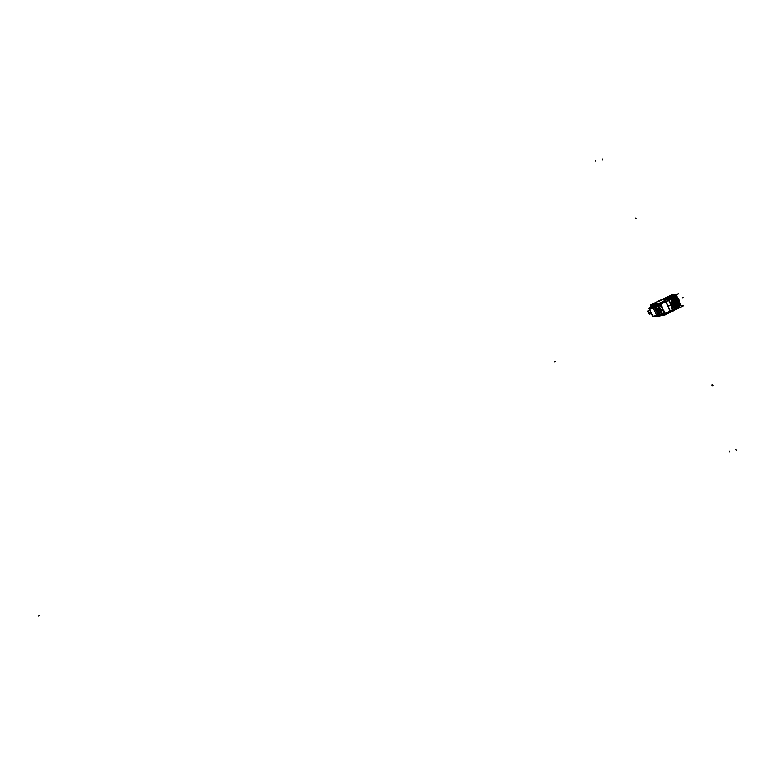 <?xml version="1.0" encoding="UTF-8"?>
<svg xmlns="http://www.w3.org/2000/svg" width="775" height="775" viewBox="0 0 775 775"><rect width="100%" height="100%" fill="white"/><g stroke="black" fill="none" stroke-linecap="round" stroke-linejoin="round"><path stroke-width="1.16" d="M674.25 294.984L678.212 300.555A7.663 2.461 63.7 0 1 679.752 306.638L678.212 300.555L679.82 306.532L679.152 306.842L679.22 306.048L679.152 306.842L679.685 306.668L675.132 296.137L679.752 306.638A7.663 2.461 63.7 0 0 678.212 300.555L674.25 294.984L673.514 295.256L673.988 294.849M673.514 295.353C676.904 298.918 678.784 302.783 679.132 306.939L678.425 307.2L675.393 298.491L678.425 307.2L678.948 307.036C678.6 302.87 676.72 299.005 673.33 295.44C676.72 299.005 678.6 302.87 678.948 307.036L679.132 306.939C678.784 302.783 676.904 298.918 673.514 295.353L672.778 295.624L673.272 295.207M672.787 295.711C676.178 299.276 678.048 303.141 678.406 307.307L677.689 307.568L674.667 298.859L677.689 307.568L678.222 307.394C677.863 303.238 675.994 299.373 672.603 295.798C675.994 299.373 677.863 303.238 678.222 307.394L678.406 307.307C678.048 303.141 676.178 299.276 672.787 295.711L672.051 295.982L672.545 295.575M677.67 307.665L676.962 307.927L673.93 299.218L676.962 307.927L677.486 307.752C677.137 303.597 675.257 299.731 671.867 296.166C675.257 299.731 677.137 303.597 677.486 307.752L677.67 307.665C677.321 303.509 675.442 299.644 672.051 296.069L671.315 296.341L672.051 296.069C675.442 299.644 677.321 303.509 677.67 307.665M671.324 296.438C674.715 300.002 676.585 303.868 676.943 308.024L676.226 308.285L673.204 299.576L676.226 308.285L676.759 308.121C676.401 303.955 674.531 300.09 671.14 296.525C674.531 300.09 676.401 303.955 676.759 308.121L676.943 308.024C676.585 303.868 674.715 300.002 671.324 296.438L670.588 296.709L671.082 296.292M670.588 296.796C673.979 300.361 675.848 304.226 676.207 308.392L676.033 308.479C675.674 304.323 673.795 300.458 670.404 296.883C673.795 300.458 675.674 304.323 676.023 308.479L676.207 308.392C675.848 304.226 673.979 300.361 670.588 296.796L669.852 297.067L670.346 296.66M675.529 308.402L672.467 299.944L675.432 308.46M669.852 297.154C673.252 300.729 675.122 304.594 675.471 308.75L675.451 308.76C675.122 304.594 673.252 300.729 669.852 297.154L669.125 297.426L669.6 297.019M665.589 298.472L664.359 299.073L665.589 298.472M666.171 298.152L666.965 297.881L666.268 298.133L666.258 297.6M667.498 298.065L666.994 297.242M667.779 297.387L668.331 297.203L667.73 296.873M667.401 298.104L669.503 298.075L671.586 300.671M667.653 298.152L668.205 297.978L667.653 298.152M668.389 297.794L668.941 297.61L668.389 297.794M672.148 295.827L671.45 295.633L672.061 296.079M672.69 295.091L672.109 295.42M671.973 295.488L671.382 295.779M671.247 295.866L670.666 296.157M672.032 295.372L671.886 295.895M671.993 295.391L671.392 295.595L671.993 295.391M671.257 295.759L670.627 295.972L671.257 295.759M670.617 295.537L670.055 295.817M670.646 296.031L669.929 296.321L670.53 296.118L670.423 296.622M669.203 296.68L669.794 296.476L669.193 296.157M669.067 296.844L668.467 297.048L668.961 297.338M658.275 301.591L660.91 300.4M659.031 300.826L661.579 299.702L659.031 300.826M661.579 299.702L662.499 299.479M660.92 300.438L662.499 299.528L660.92 300.438M660.842 300.477L662.509 299.47M664.156 300.448L665.028 300.274L664.156 300.448M665.783 299.508L668.331 298.385L665.783 299.508M669.116 298.23L668.331 298.385L669.116 298.23M667.672 299.121L665.008 300.254M665.095 300.264L667.595 299.16L665.095 300.264M667.643 299.228A1.288 0.978 60.7 0 1 668.893 300.128L667.517 299.286L668.67 300.468L660.765 304.139M664.979 300.545L665.754 301.436L664.979 300.545M665.153 314.747L670.307 312.238L670.23 311.182L670.278 312.248L672.845 310.978L670.753 304.943L668.002 306.309L670.152 310.988L665.173 313.449L664.001 310.901L665.173 313.449L670.152 310.988L668.002 306.309L665.841 301.62L660.862 304.091L662.034 306.629L660.862 304.091L665.841 301.62L668.002 306.309L670.917 304.856L668.835 300.38L665.948 301.552L668.447 300.371L667.575 299.257A1.288 0.969 -120.1 0 1 668.844 300.157L671.014 298.898A1.288 0.969 -120.1 0 0 670.423 298.191M667.633 299.228A1.288 0.969 59.9 0 1 668.864 300.099A1.288 0.969 59.9 0 0 667.633 299.228A1.288 0.969 59.9 0 1 668.864 300.099L670.917 304.856L671.712 304.401L670.753 302.337L672.652 306.474L670.753 302.337L672.022 301.504L671.315 302.143M671.179 302.308A0.988 0.94 79 0 1 671.809 300.865A0.988 0.94 79 0 1 672.865 301.485L672.661 301.562A0.785 0.736 79 0 0 671.508 301.233A0.785 0.736 79 0 0 671.344 302.211L673.272 306.387L670.704 302.25L671.605 300.69L670.762 298.985M672.69 306.551L673.543 307.055L673.087 306.474A0.988 0.94 -101 0 0 674.763 305.65L672.787 301.339L674.763 305.65M672.681 309.545L673.184 309.487L670.917 304.856L671.712 304.401L673.039 306.396L671.14 302.26M671.46 301L672.826 301.427L674.734 305.563L672.574 300.836M671.663 300.545L671.227 299.906M674.521 306.735L674.521 306.735A7.663 2.461 -116.3 0 1 674.637 307.317M674.773 307.627L674.608 306.697L674.773 307.627M671.867 300.506L671.867 300.506A7.663 2.461 -116.3 0 0 670.83 299.005M670.356 297.881L672.303 300.419M673.029 306.338A0.988 0.94 79 0 0 674.085 306.948A0.988 0.94 79 0 0 674.715 305.505L672.613 300.913L674.705 305.476L673.737 306.958M675.035 306.609L675.306 308.227L673.126 309.467A1.288 0.969 59.9 0 1 672.787 311.007M675.296 308.218A1.288 0.969 59.9 0 1 675.442 309.089L670.54 297.794M675.296 306.571L675.102 305.796L675.296 306.571M676.12 308.973L676.207 307.878M676.023 306.212L675.839 305.427L676.023 306.212M676.846 308.605L676.943 307.52L672.002 297.067M676.759 305.844L676.565 305.069L676.759 305.844M677.486 305.486L677.302 304.711L677.486 305.486M678.309 307.888L678.406 306.793L673.465 296.35M678.222 305.127L678.028 304.343L678.222 305.127M678.793 304.091L679.656 305.96L678.27 306.232M679.016 304.575L676.129 298.133L679.016 304.575M678.232 300.351L676.207 297.028L678.232 300.351M677.999 299.683L675.054 295.566L677.999 299.683M679.791 304.439A7.198 2.306 63.7 0 1 679.878 306.299A7.198 2.306 63.7 0 0 679.791 304.439L675.18 295.498L679.791 304.439M675.316 295.43A7.014 2.248 63.7 0 1 679.462 302.676A7.014 2.248 63.7 0 0 675.316 295.43M679.917 304.653A7.014 2.248 63.7 0 1 679.966 305.883A7.014 2.248 63.7 0 0 679.917 304.653M677.04 296.815A5.599 1.792 63.7 0 1 680.033 303.325A5.599 1.792 63.7 0 0 677.04 296.815M674.289 306.881L674.889 309.777L674.986 308.44L672.787 309.438L670.753 304.943L673.184 309.487A1.288 0.969 59.9 0 1 672.913 310.94A1.288 0.969 -120.1 0 0 673.184 309.487L674.986 308.44L674.289 306.881L674.996 308.479M674.967 309.748L672.913 310.94A1.288 0.969 -120.1 0 0 673.184 309.487M662.509 309.022L662.034 306.629L662.509 309.022L664.001 310.901L662.509 309.022M650.758 312.257L648.297 312.742A1.986 1.87 -101 0 1 649.537 309.971A1.986 1.87 -101 0 0 648.297 312.742A1.986 1.87 79 0 0 650.361 313.856L650.312 313.865M659.012 304.798A4.931 1.579 63.7 0 1 661.085 306.232A4.912 1.579 -116.3 0 0 659.07 304.798L652.298 306.115L648.355 308.227L655.398 306.852L659.205 304.972M656.27 305.573L656.096 306.793L656.076 306.038L657.558 305.747L656.27 305.573L655.65 306.968L656.076 306.038L656.086 306.784L657.268 306.551A4.137 1.327 63.7 0 1 660.339 310.039A4.137 1.327 63.7 0 1 660.717 314.049L659.535 314.282L658.818 312.713L659.157 314.602L658.304 312.742L659.099 314.447L660.523 314.815M658.343 312.751L659.196 314.592L658.314 312.742L659.099 314.447L660.019 314.621L659.089 314.447L660.019 314.621M661.094 306.241A4.912 1.579 -116.3 0 0 659.07 304.798L656.105 306.028L655.66 306.958L657.268 306.551A4.137 1.327 63.7 0 1 660.339 310.039A4.137 1.327 63.7 0 1 660.717 314.049L658.014 314.97L657.665 315.745L658.014 314.97L657.665 315.745L656.192 315.163L657.762 315.716A0.601 0.572 -101 0 1 656.977 315.415L652.627 316.268M652.589 316.045L652.153 315.096L652.724 316.268L657.665 315.745M653.151 308.547L653.732 307.152L649.537 307.975L652.221 306.348L649.537 307.975L653.712 307.152L653.267 307.995L656.716 315.483L658.043 314.941L657.684 315.735M652.724 316.268L656.716 315.483L653.267 307.995L653.712 307.152L654.565 307.472L649.276 308.77L649.789 309.971L649.343 309.002M657.316 308.043L657.888 307.927A2.625 0.843 -116.3 0 1 659.845 310.136A2.625 0.843 -116.3 0 1 660.087 312.683A2.625 0.843 -116.3 0 0 660.145 312.664A2.625 0.843 -116.3 0 0 659.796 310.029A2.625 0.843 -116.3 0 0 657.898 307.917L657.326 308.373M660.077 312.693L660.009 312.693A2.625 0.843 63.7 0 0 660.135 312.664A2.625 0.843 63.7 0 0 659.738 309.971A2.625 0.843 63.7 0 0 657.82 307.946M657.093 308.886A2.112 0.678 63.7 0 1 658.643 310.513A2.112 0.678 63.7 0 1 658.953 312.674L657.597 312.044L658.566 312.654A3.381 3.187 -101 0 1 656.958 309.167L656.619 309.302M656.929 309.138A1.957 0.63 -116.3 0 1 658.421 310.775A1.957 0.63 -116.3 0 1 658.556 312.683A3.381 3.187 -101 0 1 656.958 309.167L657.19 308.847A2.112 0.678 63.7 0 1 658.711 310.533A2.112 0.678 63.7 0 1 659.002 312.654L660.91 311.753L658.566 312.654A1.928 0.62 -116.3 0 0 658.392 310.785A1.928 0.62 -116.3 0 0 656.958 309.167L658.702 307.927M658.566 312.654A1.928 0.62 -116.3 0 0 658.392 310.785A1.928 0.62 -116.3 0 0 656.958 309.167L657.045 311.133L658.837 312.703L657.239 311.124M656.754 310.32L657.268 311.201L656.967 309.138L657.597 312.044M673.872 305.98L672.216 301.727L671.78 301.969L672.274 301.698L674.056 305.951M674.163 305.951L672.235 301.611L674.173 305.941L672.235 301.611L671.789 301.959L672.216 301.727L674.124 305.863L673.678 306.086L672.216 301.727L671.334 302.192L671.712 301.117M655.931 316.646L665.105 314.853L683.908 305.553L681.293 306.067M664.359 298.927L665.628 298.298M666.19 298.152L665.706 297.881M666.926 297.794L666.432 297.513M667.604 297.561L666.897 297.794M667.653 297.426L667.168 297.154M668.457 296.515L667.895 296.796M675.907 294.355L678.532 293.841L659.719 303.141L650.545 304.933L670.821 295.353M664.824 300.419L668.06 306.425M667.982 306.425L670.85 305.011L668.592 300.138L665.725 301.552M671.683 301.107L670.675 298.927L668.651 300.109L670.927 304.972L671.751 304.498M671.663 304.304L670.84 304.788L673.049 309.68L675.073 308.508L674.327 306.861M673.204 306.261L673.213 306.261A0.785 0.736 79 0 0 674.473 306.474A0.785 0.736 79 0 0 674.531 305.602L674.705 305.505M673.204 306.241L671.538 302.017L673.223 306.28L674.076 306.261L673.339 306.202L671.683 301.988L673.901 306.755M674.531 305.602L673.543 307.055M671.392 301.979L673.368 306.28L671.412 301.979L671.838 301.533M673.01 306.338L671.16 302.318M671.324 302.085L673.301 306.387L671.092 302.173A0.988 0.94 -101 0 1 672.778 301.349A0.988 0.94 -101 0 0 671.799 300.865M672.671 301.562L674.55 305.65A0.775 0.736 -101 0 1 674.24 306.668A0.775 0.736 -101 0 1 673.252 306.358M674.008 306.813L675.219 306.571L672.38 300.409L671.179 300.642M670.375 298.094L671.692 300.894M670.646 299.024L671.47 300.768L669.503 298.075L665.26 300.342L669.503 298.075L667.663 298.249M670.714 302.25L671.867 300.632M671.586 300.942L670.985 301.058L671.596 300.69L671.925 301.397M666.868 298.433L667.759 297.988M668.35 297.164L668.234 297.707M675.054 308.256A7.663 2.461 -116.3 0 0 674.822 306.648M672.206 300.438A7.663 2.461 -116.3 0 0 670.327 297.9M675.471 308.905A7.663 2.461 -116.3 0 0 670.762 297.687M675.994 308.818L671.092 297.522M669.813 296.447L669.697 296.98M675.761 308.76A7.663 2.461 -116.3 0 0 671.053 297.542M676.197 308.547A7.663 2.461 -116.3 0 0 671.499 297.319M676.217 307.888L671.266 297.435M676.672 308.692L671.828 297.154M676.488 308.402A7.663 2.461 -116.3 0 0 671.789 297.174M676.933 308.188A7.663 2.461 -116.3 0 0 672.225 296.961M677.408 308.334L672.564 296.796M671.276 295.721L671.102 296.263M677.224 308.043A7.663 2.461 -116.3 0 0 672.516 296.815M677.66 307.82A7.663 2.461 -116.3 0 0 672.962 296.602M677.583 308.247L677.679 307.171L672.729 296.709M678.144 307.966L673.291 296.428M677.96 307.675A7.663 2.461 -116.3 0 0 673.252 296.457M678.396 307.462A7.663 2.461 -116.3 0 0 673.688 296.234M678.871 307.607L674.027 296.069M671.915 294.713L672.623 295.527M678.687 307.317A7.663 2.461 -116.3 0 0 673.988 296.089M679.132 307.094A7.663 2.461 -116.3 0 0 674.424 295.876M679.045 307.52L679.142 306.445L674.202 295.982M679.607 307.249L675.122 296.098M673.475 294.636L673.359 295.168M679.423 306.958A7.663 2.461 -116.3 0 0 679.442 305.999M679.384 305.369A7.663 2.461 -116.3 0 0 675.209 296.292M679.743 306.793A7.663 2.461 -116.3 0 0 675.035 295.566M679.772 307.162L679.869 306.086L674.928 295.624M679.685 307.045A7.673 2.461 -116.3 0 0 678.135 300.409M678.154 300.4L678.338 300.283A7.304 2.344 -116.3 0 1 679.878 306.135M679.82 304.623L675.199 295.488M679.762 306.764A7.353 2.354 -116.3 0 0 675.161 295.507M672.467 294.878L673.456 294.684M673.533 294.674L674.047 294.568M674.085 294.568L675.839 294.219L681.438 306.396M671.828 295.692L673.126 295.052M672.351 295.604L673.553 295.004M672.332 295.595L673.814 294.868M672.051 295.256L671.557 294.984M669.92 295.788L669.358 296.069M669.212 296.651L668.631 296.428M673.611 296.108L674.996 295.837L675.868 297.736M675.383 295.507L676.11 295.362L677.408 298.172M679.975 305.495L680.712 305.35L679.413 302.541M677.001 296.748A5.599 1.792 63.7 0 1 680.053 303.383A5.687 1.821 -116.3 0 0 677.021 296.786M674.405 306.813L675.509 309.244M675.393 309.273A1.288 0.969 59.9 0 1 675.025 309.709L670.239 312.257M673.175 309.438A1.288 0.978 58.9 0 1 672.933 310.92M672.894 310.949L672.729 309.68L665.057 313.468M670.268 312.257L667.953 306.193M670.133 311.124L673 309.709L670.772 304.827L667.905 306.241M673.01 309.438L670.714 304.856M670.801 305.03L668.796 300.283M665.26 314.718L665.153 313.691M656.473 316.433L665.27 314.728M670.501 311.734L670.336 311.133L664.64 313.952L660.155 304.207L665.87 301.388L665.483 300.826M655.737 316.142L664.747 314.495L664.756 313.885M656.27 316.471L665.376 314.708L665.27 313.633M655.408 316.2L665.25 314.476L663.526 310.736M659.719 303.587L660.281 304.149L659.719 303.567L650.893 305.292L651.281 306.774M660.281 304.139L659.719 303.567L650.893 305.292L650.99 306.144M651.107 306.861L650.399 305.311L660.155 303.403L661.879 307.142M659.874 303.461L650.923 304.749M650.719 305.321L659.893 303.538L650.729 305.34M660.019 303.006L660.775 303.897M665.958 301.611L660.784 304.168M659.903 303.054L660.678 303.945M670.346 311.124L665.87 301.388M665.212 313.497L663.991 310.853M663.119 310.649A4.747 1.521 63.7 0 1 663.09 313.565A4.747 1.521 63.7 0 1 663.042 313.584L662.615 313.817M663.642 311.782A4.931 1.579 63.7 0 1 663.109 313.72M662.993 313.613L663.071 313.594A4.737 1.521 -116.3 0 0 663.158 310.736A4.737 1.521 -116.3 0 1 662.945 313.613M651.901 314.747L652.434 314.737M650.806 312.373L648.297 312.858A1.986 1.87 79 0 1 649.285 310.039M650.7 312.141L648.191 312.635A1.986 1.87 79 0 0 650.041 313.894M648.239 312.625A1.996 1.879 79 0 0 650.535 313.817M649.576 309.952A1.996 1.879 79 0 0 648.346 312.858M648.472 310.63L647.629 311.056L648.055 311.986M648.694 313.381L649.121 314.301L649.934 313.894M649.673 309.903L650.206 309.893M659.196 304.759L652.163 306.144M659.099 305.021A4.737 1.521 -116.3 0 1 661.608 307.365A4.737 1.521 -116.3 0 0 659.099 305.021A4.747 1.521 63.7 0 1 661.647 307.442M662.073 306.677L660.852 304.032M657.403 305.796A4.737 1.521 63.7 0 1 658.488 306.154M658.682 306.319A4.737 1.521 63.7 0 1 661.976 313.478M663.148 313.555L659.341 315.435L652.831 316.549M660.736 314.02L659.225 314.321M660.833 314.185A0.601 0.572 79 0 0 661.443 314.359A0.601 0.572 -101 0 1 660.804 314.195A0.601 0.572 -101 0 0 661.346 314.388L653.344 316.607A0.601 0.572 -101 0 1 652.734 316.423M659.467 314.253L657.452 315.212L657.617 315.764L660.077 314.602M649.876 310.145L652.075 314.912M649.799 309.835L652.259 315.192L649.789 309.835M655.999 306.823L657.307 306.561M657.248 306.396A0.601 0.572 -101 0 1 657.413 305.854M656.028 306.542L657.016 308.799M656.028 306.629L655.572 306.813L656.638 309.118M656.658 309.08L655.611 306.793L654.478 307.336L658.082 315.115L654.478 307.336M659.196 314.592L658.062 315.125M653.189 307.84L656.774 315.638M654.536 307.307L658.12 315.096M649.092 308.644L653.277 307.83L656.861 315.619L652.676 316.433L649.092 308.644M653.742 307.171A0.601 0.572 79 0 0 653.548 307.956L649.198 308.808L653.528 307.917M649.392 308.024A0.601 0.572 79 0 0 649.14 308.634M653.703 307.2L654.023 307.752L655.95 306.842M659.554 314.437L662.179 313.923L658.595 306.135L655.97 306.648M657.636 305.747A4.737 1.521 63.7 0 1 658.518 306.144A4.737 1.521 63.7 0 0 657.636 305.747A4.737 1.521 63.7 0 1 658.547 306.144M658.634 306.212A4.737 1.521 63.7 0 1 662.005 313.555A4.737 1.521 63.7 0 0 658.653 306.251A4.737 1.521 63.7 0 1 661.995 313.526M661.482 314.34A4.737 1.521 63.7 0 0 661.889 313.982A4.737 1.521 63.7 0 1 661.637 314.282L661.153 314.408M660.009 312.693L659.254 312.538M659.108 307.849L656.619 309.293L657.248 311.162A3.381 3.168 88.9 0 0 658.527 312.664A1.918 0.61 63.7 0 0 658.382 310.794A1.918 0.61 63.7 0 0 656.919 309.186A3.381 3.207 -111.9 0 0 657.248 311.162A3.381 3.187 79 0 0 658.595 312.674M658.934 312.674A2.112 0.678 -116.3 0 0 658.973 312.664A2.112 0.678 -116.3 0 0 658.711 310.552A2.112 0.678 -116.3 0 0 657.181 308.847A2.112 0.678 -116.3 0 1 658.74 310.63A2.112 0.678 -116.3 0 1 658.934 312.674A2.112 0.678 63.7 0 1 658.886 312.693L658.905 312.693M657.898 312.403L658.498 312.771M655.737 316.239L664.921 314.447L655.747 316.248M673.921 305.97L672.08 301.649M671.392 301.988L673.368 306.29L673.95 306.319L671.489 301.94M673.717 306.144L671.76 301.882M674.182 305.834L673.582 306.106L671.673 301.572M673.698 306.348L671.499 301.93M672.051 301.504L671.441 302.085M657.374 301.727L658.333 301.543M659.05 300.768L657.355 301.746M661.608 299.644L658.963 300.807M665.793 299.45L664.107 300.429L665.076 300.225M668.36 298.327L665.715 299.489M669.251 298.162L668.292 298.356M667.575 299.131L669.261 298.152M673.64 306.706L671.479 301.262M671.305 302.114A0.775 0.736 -101 0 1 672.642 301.514L672.816 301.427M671.005 301.058L671.518 300.758M668.864 300.099L670.675 299.053L668.864 300.099M672.69 309.748L670.268 310.94L672.69 309.748L672.807 310.988M670.753 304.943L668.67 300.468L670.753 304.943M665.289 314.708L665.26 313.642L665.328 314.698M661.714 299.634L664.34 299.082L661.957 299.528M659.913 302.996L651.087 304.72L659.913 302.996M663.293 313.672L663.158 313.701A4.912 1.579 -116.3 0 0 663.632 311.763A4.912 1.579 -116.3 0 1 663.158 313.701L661.346 314.388M648.297 312.742A1.986 1.87 79 0 0 651.271 313.371M657.529 305.757L659.07 304.798L652.221 306.348M657.452 315.222L656.919 315.425L657.452 315.222M653.499 316.549A0.601 0.572 79 0 1 652.812 316.413A0.601 0.572 79 0 0 653.48 316.558M658.818 312.713L659.535 314.282L658.014 314.97L654.565 307.472L655.66 306.958L656.648 309.109L655.592 306.803M658.014 314.97L654.565 307.472L656.086 306.784L656.648 309.109M649.227 308.615A0.601 0.572 -101 0 1 649.479 308.004A0.601 0.572 79 0 0 649.227 308.615A0.601 0.572 -101 0 1 649.479 308.004M656.047 306.048L653.664 307.181M657.898 307.917L657.345 308.024M657.365 305.873A0.601 0.572 79 0 0 657.219 306.396A0.601 0.572 77.1 0 1 657.345 305.883A0.601 0.572 79 0 0 657.219 306.396M658.469 308.179L657.171 308.847L658.469 308.179M658.169 312.654L658.731 312.722M671.973 301.843L673.678 306.086L671.683 301.988M671.072 298.908L670.336 299.276M668.428 300.332L665.948 301.552M674.163 305.796L674.55 305.65A0.775 0.736 -101 0 1 673.659 306.706M673.998 305.941L673.64 305.156M671.489 301.252A0.775 0.736 -101 0 1 672.642 301.514L672.826 301.427M672.933 303.926L673.291 304.711M672.671 301.417L674.647 305.718M667.382 299.305L669.552 298.046M672.216 294.258L672.913 294.258M682.232 297.823L682.959 297.464M635.113 218.046L635.471 218.821M635.868 217.901L636.227 218.676M713.039 385.669L712.68 384.894M712.283 385.824L711.925 385.039M38.75 615.951L39.486 615.583L38.75 615.951M675.354 308.285L674.628 308.653M673.301 310.882L672.942 310.097M665.076 313.507L670.249 310.94M658.682 300.971L656.028 302.279M656.793 311.385L656.067 311.744M652.637 316.278L656.987 315.435M655.698 306.919L656.057 307.694M657.529 308.421L656.793 308.779M555.258 361.586L554.522 361.944M659.806 310.107L658.702 310.649M673.058 303.887L673.417 304.662M672.438 301.552L674.415 305.854M673.63 306.202L671.654 301.901M673.388 306.183L673.029 305.398M729.498 451.844L729.139 451.069L729.498 451.844M595.791 161.152L595.433 160.367L595.791 161.152M736.25 450.527L735.892 449.752L736.25 450.527M602.543 159.834L602.185 159.049M674.056 306.28L673.339 306.202M671.102 302.173A0.988 0.94 -101 0 1 671.789 300.874M672.642 301.514L674.55 305.65M655.921 316.219L664.747 314.495M650.893 305.292L651.281 306.784M652.812 316.413A0.601 0.572 79 0 0 653.344 316.607M649.837 309.932L652.211 315.086M653.267 307.995L649.276 308.77M674.298 306.638L675.073 308.373M674.085 306.948L673.223 307.123M672.855 301.485L671.479 300.991M670.743 298.947L671.586 300.739M671.809 300.865L670.937 301.039M674.289 306.6L675.093 308.411M665.231 314.747L670.404 312.18M663.1 313.555L661.579 314.311M661.375 314.379L659.854 314.679M653.267 316.617L657.607 315.774M656.628 309.409L656.851 308.896M672.283 301.717L671.731 301.62"/></g></svg>
